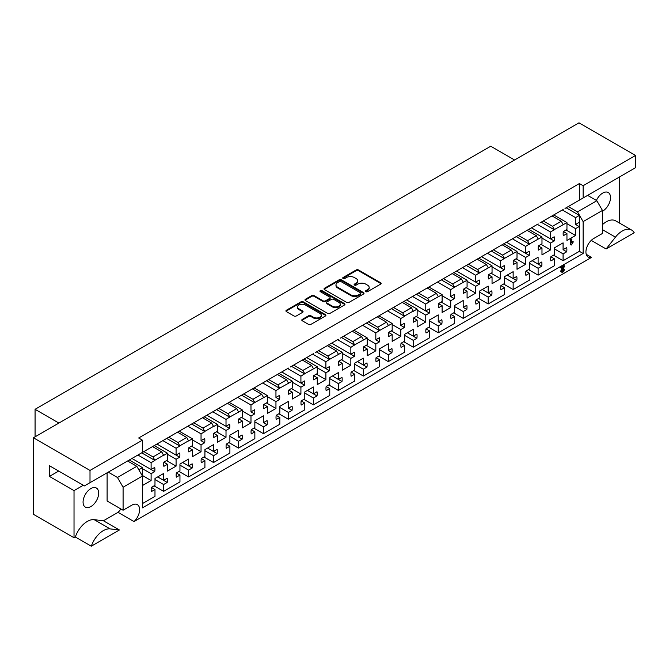 <?xml version="1.0" encoding="UTF-8"?>
<svg xmlns="http://www.w3.org/2000/svg" width="669" height="669" viewBox="0 0 669 669"><rect width="100%" height="100%" fill="white"/><g stroke="black" fill="none" stroke-linecap="round" stroke-linejoin="round"><path stroke-width="1" d="M365.868 291.659A1.213 0.702 0 0 0 367.582 291.659L380.602 284.141A1.731 1.004 0 0 0 381.113 283.43A1.731 1.004 0 0 0 380.602 282.728L358.551 269.992A1.731 1.004 0 0 0 356.1 269.992L343.08 277.51A1.213 0.702 0 0 0 342.72 278.003A1.213 0.702 0 0 0 343.08 278.496A1.213 0.702 0 0 0 344.794 278.496L346.475 277.526A5.544 3.203 0 0 1 354.319 277.526L356.159 278.588A5.544 3.203 0 0 1 357.781 280.855A5.544 3.203 0 0 1 356.159 283.112L354.47 284.091A1.213 0.702 0 0 0 354.118 284.584A1.213 0.702 0 0 0 354.47 285.078A1.213 0.702 0 0 0 356.192 285.078L357.873 284.108A5.544 3.203 0 0 1 365.717 284.108L367.557 285.17A5.544 3.203 0 0 1 369.179 287.427A5.544 3.203 0 0 1 367.557 289.694L365.868 290.664A1.213 0.702 0 0 0 365.517 291.166A1.213 0.702 0 0 0 365.868 291.659M91.327 546.197L75.346 536.973A18.774 10.838 -60 0 1 87.296 521.427A18.774 10.838 -60 0 1 94.137 519.671L103.444 520.75L119.425 529.973L91.327 546.197A18.774 10.838 -60 0 1 103.277 530.651A18.774 10.838 -60 0 1 110.117 528.895L119.425 529.973M602.468 224.65A18.774 10.838 -60 0 1 606.298 221.79A18.774 10.838 -60 0 1 615.681 220.854L631.661 230.086A18.774 10.838 -60 0 1 634.22 232.762L606.122 248.985L615.438 237.152A18.774 10.838 -60 0 1 622.27 231.014A18.774 10.838 -60 0 1 631.661 230.086M90.875 506.6A11.039 6.372 120 0 0 98.084 496.883A11.039 6.372 120 0 0 96.395 488.036A11.039 6.372 120 0 0 90.875 488.587A11.039 6.372 120 0 0 83.667 498.305A11.039 6.372 120 0 0 85.356 507.152A11.039 6.372 120 0 0 90.875 506.6M602.468 211.237A11.039 6.372 120 0 0 602.719 211.095A11.039 6.372 120 0 0 609.927 201.369A11.039 6.372 120 0 0 608.238 192.53A11.039 6.372 120 0 0 602.719 193.073A11.039 6.372 120 0 0 596.397 200.449M142.438 503.573L154.982 496.331L154.982 489.482L151.378 491.564A11.473 6.623 -60 0 1 151.378 487.383L154.982 485.301L154.982 478.46L163.596 473.485L163.596 480.334L167.2 478.251A11.473 6.623 -60 0 1 167.2 482.433L163.596 484.515L163.596 491.355L179.953 481.914L179.953 475.074L176.348 477.148A11.473 6.623 -60 0 1 176.348 472.966L179.953 470.892L179.953 464.043L188.566 459.068L188.566 465.917L192.162 463.834A11.473 6.623 -60 0 1 192.162 468.016L188.566 470.098L188.566 476.947L204.915 467.506L204.915 460.657L201.31 462.739A11.473 6.623 -60 0 1 201.31 458.558L204.915 456.475L204.915 449.627L213.528 444.651L213.528 451.5L217.132 449.417A11.473 6.623 -60 0 1 217.132 453.599L213.528 455.681L213.528 462.53L229.885 453.089L229.885 446.24L226.281 448.322A11.473 6.623 -60 0 1 226.281 444.141L229.885 442.058L229.885 435.21L238.499 430.242L238.499 437.083L242.103 435.009A11.473 6.623 -60 0 1 242.103 439.19L238.499 441.264L238.499 448.113L254.856 438.672L254.856 431.823L251.251 433.905A11.473 6.623 -60 0 1 251.251 429.724L254.856 427.642L254.856 420.801L263.469 415.825L263.469 422.674L267.073 420.592A11.473 6.623 -60 0 1 267.073 424.773L263.469 426.855L263.469 433.696L279.818 424.255L279.818 417.406L276.213 419.488A11.473 6.623 -60 0 1 276.213 415.307L279.818 413.233L279.818 406.384L288.431 401.408L288.431 408.257L292.035 406.175A11.473 6.623 -60 0 1 292.035 410.356L288.431 412.439L288.431 419.287L304.788 409.838L304.788 402.997L301.184 405.071A11.473 6.623 -60 0 1 301.184 400.898L304.788 398.816L304.788 391.967L313.401 386.991L313.401 393.84L317.006 391.758A11.473 6.623 -60 0 1 317.006 395.939L313.401 398.022L313.401 404.87L329.758 395.429L329.758 388.58L326.154 390.663A11.473 6.623 -60 0 1 326.154 386.481L329.758 384.399L329.758 377.55L338.372 372.583L338.372 379.423L341.976 377.349A11.473 6.623 -60 0 1 341.976 381.522L338.372 383.605L338.372 390.453L354.721 381.012L354.721 374.163L351.125 376.246A11.473 6.623 -60 0 1 351.125 372.064L354.721 369.982L354.721 363.133L363.334 358.166L363.334 365.015L366.938 362.933A11.473 6.623 -60 0 1 366.938 367.114L363.334 369.188L363.334 376.037L379.691 366.595L379.691 359.746L376.087 361.829A11.473 6.623 -60 0 1 376.087 357.647L379.691 355.565L379.691 348.725L388.304 343.749L388.304 350.598L391.909 348.516A11.473 6.623 -60 0 1 391.909 352.697L388.304 354.779L388.304 361.62L404.661 352.178L404.661 345.338L401.057 347.412A11.473 6.623 -60 0 1 401.057 343.23L404.661 341.157L404.661 334.308L413.275 329.332L413.275 336.181L416.879 334.099A11.473 6.623 -60 0 1 416.879 338.28L413.275 340.362L413.275 347.211L429.623 337.77L429.623 330.921L426.028 333.003A11.473 6.623 -60 0 1 426.028 328.822L429.623 326.74L429.623 319.891L438.245 314.915L438.245 321.764L441.841 319.682A11.473 6.623 -60 0 1 441.841 323.863L438.245 325.945L438.245 332.794L454.594 323.353L454.594 316.504L450.99 318.586A11.473 6.623 -60 0 1 450.99 314.405L454.594 312.323L454.594 305.474L463.207 300.506L463.207 307.347L466.811 305.273A11.473 6.623 -60 0 1 466.811 309.454L463.207 311.528L463.207 318.377L479.564 308.936L479.564 302.087L475.96 304.169A11.473 6.623 -60 0 1 475.96 299.988L479.564 297.906L479.564 291.065L488.178 286.089L488.178 292.938L491.782 290.856A11.473 6.623 -60 0 1 491.782 295.037L488.178 297.12L488.178 303.96L504.535 294.519L504.535 287.67L500.93 289.752A11.473 6.623 -60 0 1 500.93 285.571L504.535 283.497L504.535 276.648L513.148 271.673L513.148 278.521L516.752 276.439A11.473 6.623 -60 0 1 516.752 280.62L513.148 282.703L513.148 289.552L529.497 280.11L529.497 273.261L525.893 275.335A11.473 6.623 -60 0 1 525.893 271.162L529.497 269.08L529.497 262.231L538.11 257.256L538.11 264.104L541.714 262.022A11.473 6.623 -60 0 1 541.714 266.203L538.11 268.286L538.11 275.135L554.467 265.693L554.467 258.844L550.863 260.927A11.473 6.623 -60 0 1 550.863 256.745L554.467 254.663L554.467 247.814L563.081 242.847L563.081 249.688L566.685 247.614A11.473 6.623 -60 0 1 566.685 251.787L563.081 253.869L563.081 260.718L579.371 251.31L579.371 224.358A11.473 6.623 -60 0 1 579.17 226.565L575.566 228.647L575.566 235.488L566.952 240.464L566.952 233.615L563.348 235.697A11.473 6.623 -60 0 1 563.348 231.516L566.952 229.434L566.952 222.593L554.4 229.542L552.535 226.298L561.274 221.255L563.139 224.5M507.194 275.11L516.752 280.62M482.232 289.518L491.782 295.037M463.207 307.347L466.811 309.454M438.245 321.764L441.841 323.863M407.329 332.769L416.879 338.28M388.304 350.598L391.909 352.697M357.388 361.594L366.938 367.114M332.426 376.011L341.976 381.522M307.456 390.428L317.006 395.939M288.431 408.257L292.035 410.356M263.469 422.674L267.073 424.773M238.499 437.083L242.103 439.19M207.582 448.088L217.132 453.599M182.612 462.505L192.162 468.016M157.65 476.922L167.2 482.433M532.164 260.693L541.714 266.203M563.081 249.688L566.685 251.787M512.395 238.808L525.625 246.443L525.625 253.292L529.229 251.209A11.473 6.623 -60 0 1 529.229 255.391L525.625 257.473L525.625 264.322L517.012 269.298L517.012 262.449L513.416 264.531A11.473 6.623 -60 0 1 513.416 260.35L517.012 258.267L517.012 251.419L504.468 258.376L502.595 255.132L511.333 250.089L513.207 253.334M506.45 242.237L529.229 255.391M487.425 253.225L500.663 260.86L500.663 267.709L504.267 265.626A11.473 6.623 -60 0 1 504.267 269.808L500.663 271.89L500.663 278.739L492.05 283.706L492.05 276.866L488.445 278.94A11.473 6.623 -60 0 1 488.445 274.758L492.05 272.684L492.05 265.836L479.497 272.793L477.624 269.548L486.363 264.498L488.236 267.742M481.479 256.653L504.267 269.808M462.463 267.633L475.692 275.277L475.692 282.126L479.297 280.043A11.473 6.623 -60 0 1 479.297 284.225L475.692 286.307L475.692 293.156L467.079 298.123L467.079 291.274L463.475 293.357A11.473 6.623 -60 0 1 463.475 289.175L467.079 287.093L467.079 280.252L454.535 287.202L452.662 283.965L461.401 278.914L463.274 282.159M456.509 271.07L479.297 284.225M437.493 282.05L450.722 289.694L450.722 296.543L454.326 294.46A11.473 6.623 -60 0 1 454.326 298.642L450.722 300.716L450.722 307.564L442.109 312.54L442.109 305.691L438.504 307.773A11.473 6.623 -60 0 1 438.504 303.592L442.109 301.51L442.109 294.661L429.565 301.619L427.692 298.374L436.431 293.331L438.304 296.576M450.722 296.543L454.326 298.642M412.522 296.467L425.76 304.111L425.76 310.951L429.364 308.877A11.473 6.623 -60 0 1 429.364 313.05L425.76 315.132L425.76 321.981L417.147 326.957L417.147 320.108L413.542 322.19A11.473 6.623 -60 0 1 413.542 318.009L417.147 315.927L417.147 309.078L413.333 311.277L411.46 307.748L402.228 302.413M406.576 299.904L429.364 313.05M387.56 310.884L400.79 318.519L400.79 325.368L404.394 323.286A11.473 6.623 -60 0 1 404.394 327.467L400.79 329.549L400.79 336.398L392.176 341.374L392.176 334.525L388.572 336.599A11.473 6.623 -60 0 1 388.572 332.426L392.176 330.344L392.176 323.495L379.632 330.453L377.759 327.208L386.498 322.165L388.371 325.402M400.79 325.368L404.394 327.467M362.59 325.293L375.819 332.936L375.819 339.785L379.423 337.703A11.473 6.623 -60 0 1 379.423 341.884L375.819 343.966L375.819 350.815L367.206 355.783L367.206 348.934L363.602 351.016A11.473 6.623 -60 0 1 363.602 346.835L367.206 344.761L367.206 337.912L354.662 344.87L352.789 341.625L361.528 336.574L363.401 339.819M375.819 339.785L379.423 341.884M337.619 339.71L350.857 347.353L350.857 354.202L354.453 352.12A11.473 6.623 -60 0 1 354.453 356.301L350.857 358.383L350.857 365.224L342.244 370.2L342.244 363.351L338.639 365.433A11.473 6.623 -60 0 1 338.639 361.252L342.244 359.169L342.244 352.329L329.692 359.278L327.818 356.033L336.557 350.991L338.43 354.236M331.673 343.147L354.453 356.301M312.649 354.127L325.887 361.77L325.887 368.611L329.491 366.537A11.473 6.623 -60 0 1 329.491 370.718L325.887 372.792L325.887 379.641L317.273 384.616L317.273 377.768L313.669 379.85A11.473 6.623 -60 0 1 313.669 375.669L317.273 373.586L317.273 366.737L304.729 373.695L302.856 370.45L311.595 365.408L313.468 368.652M306.703 357.564L329.491 370.718M287.687 368.544L300.916 376.179L300.916 383.028L304.52 380.945A11.473 6.623 -60 0 1 304.52 385.127L300.916 387.209L300.916 394.058L292.303 399.033L292.303 392.185L288.699 394.267A11.473 6.623 -60 0 1 288.699 390.086L292.303 388.003L292.303 381.154L279.759 388.112L277.886 384.867L286.625 379.825L288.498 383.069M281.741 371.972L304.52 385.127M262.716 382.961L275.954 390.596L275.954 397.445L279.55 395.362A11.473 6.623 -60 0 1 279.55 399.544L275.954 401.626L275.954 408.475L267.332 413.442L267.332 406.601L263.737 408.675A11.473 6.623 -60 0 1 263.737 404.494L267.332 402.42L267.332 395.571L254.789 402.529L252.915 399.284L261.654 394.233L263.527 397.478M275.954 397.445L279.55 399.544M237.746 397.369L250.984 405.013L250.984 411.861L254.588 409.779A11.473 6.623 -60 0 1 254.588 413.96L250.984 416.043L250.984 422.883L242.37 427.859L242.37 421.01L238.766 423.092A11.473 6.623 -60 0 1 238.766 418.911L242.37 416.829L242.37 409.988L229.818 416.938L227.953 413.701L236.692 408.65L238.557 411.895M250.984 411.861L254.588 413.96M212.784 411.786L226.013 419.43L226.013 426.278L229.618 424.196A11.473 6.623 -60 0 1 229.618 428.377L226.013 430.451L226.013 437.3L217.4 442.276L217.4 435.427L213.796 437.509A11.473 6.623 -60 0 1 213.796 433.328L217.4 431.246L217.4 424.397L213.595 426.596L211.722 423.067L202.481 417.732M206.838 415.223L229.618 428.377M187.813 426.203L201.043 433.846L201.043 440.687L204.647 438.613A11.473 6.623 -60 0 1 204.647 442.786L201.043 444.868L201.043 451.717L192.429 456.693L192.429 449.844L188.834 451.926A11.473 6.623 -60 0 1 188.834 447.745L192.429 445.663L192.429 438.814L188.625 441.013L186.751 437.484L177.511 432.149M201.043 440.687L204.647 442.786M162.843 440.62L176.081 448.255L176.081 455.104L179.685 453.022A11.473 6.623 -60 0 1 179.685 457.203L176.081 459.285L176.081 466.134L167.467 471.101L167.467 464.261L163.863 466.335A11.473 6.623 -60 0 1 163.863 462.162L167.467 460.08L167.467 453.231L163.654 455.43L161.781 451.901L152.549 446.566M156.897 444.049L179.685 457.203M137.881 455.029L151.11 462.672L151.11 469.521L154.715 467.439A11.473 6.623 -60 0 1 154.715 471.62L151.11 473.702L151.11 480.551L142.497 485.518L142.438 478.711M131.927 458.466L154.715 471.62M537.366 224.391L550.595 232.034L550.595 238.875L554.2 236.801A11.473 6.623 -60 0 1 554.2 240.982L550.595 243.056L550.595 249.905L541.982 254.881L541.982 248.032L538.378 250.114A11.473 6.623 -60 0 1 538.378 245.933L541.982 243.851L541.982 237.002L529.438 243.959L527.565 240.715L536.304 235.672L538.177 238.917M531.42 227.828L554.2 240.982M579.17 222.384A11.473 6.623 -60 0 1 579.371 224.358L579.371 215.418L575.566 217.617L575.566 224.466L579.17 222.384M575.566 224.466L579.17 226.565M346.601 302.363A1.731 1.004 0 0 0 349.051 302.363L363.51 294.009A1.731 1.004 0 0 0 364.02 293.306A1.731 1.004 0 0 0 363.51 292.596L341.458 279.859A1.731 1.004 0 0 0 339.007 279.859L324.54 288.205A1.731 1.004 0 0 0 324.039 288.916A1.731 1.004 0 0 0 324.54 289.627L346.601 302.363M90.006 470.424L142.438 440.152L142.438 452.403L90.006 482.675L90.006 470.424L33.45 437.769L578.994 122.803L635.55 155.451L583.117 185.723L579.371 183.557L138.692 437.986L142.438 440.152M302.304 319.372A1.731 1.004 0 0 0 301.794 320.083A1.731 1.004 0 0 0 302.304 320.786L308.493 324.365A1.731 1.004 0 0 0 310.943 324.365L325.402 316.011A1.731 1.004 0 0 0 325.912 315.308A1.731 1.004 0 0 0 325.402 314.597L303.341 301.861A1.731 1.004 0 0 0 300.891 301.861L286.432 310.215A1.731 1.004 0 0 0 285.931 310.918A1.731 1.004 0 0 0 286.432 311.629L293.908 315.944A1.731 1.004 0 0 0 296.359 315.944L302.547 312.373A1.731 1.004 0 0 0 303.057 311.662A1.731 1.004 0 0 0 302.547 310.951L298.842 308.81A4.633 2.676 0 0 1 297.488 306.92A4.633 2.676 0 0 1 300.348 304.445A4.633 2.676 0 0 1 305.399 305.031L319.916 313.41A4.633 2.676 0 0 1 321.279 315.308A4.633 2.676 0 0 1 318.411 317.775A4.633 2.676 0 0 1 313.36 317.198L310.943 315.801A1.731 1.004 0 0 0 308.493 315.801L302.304 319.372L302.304 320.091A1.731 1.004 0 0 0 301.911 320.443M344.46 305.014L329.993 313.36A1.731 1.004 0 0 1 327.542 313.36L305.49 300.624A1.731 1.004 0 0 1 304.98 299.921A1.731 1.004 0 0 1 305.49 299.21L311.679 295.639A1.731 1.004 0 0 1 314.129 295.639L323.077 300.799A1.731 1.004 0 0 0 325.527 300.799L329.633 298.433A1.731 1.004 0 0 0 330.135 297.722A1.731 1.004 0 0 0 329.633 297.019L320.317 291.642A1.213 0.702 0 0 1 319.958 291.149A1.213 0.702 0 0 1 320.71 290.497A1.213 0.702 0 0 1 322.032 290.647L344.46 303.601A1.731 1.004 0 0 1 344.961 304.303A1.731 1.004 0 0 1 344.46 305.014M193.742 422.775L202.983 428.11L211.722 423.067M218.713 408.366L227.953 413.701M227.452 403.315L236.692 408.65M243.683 393.949L252.915 399.284M252.422 388.906L261.654 394.233M268.645 379.532L277.886 384.867M277.384 374.489L286.625 379.825M293.616 365.115L302.856 370.45M302.355 360.073L311.595 365.408M168.772 437.191L178.013 442.527L186.751 437.484M143.81 451.608L153.042 456.944L161.781 451.901M127.578 460.974L136.819 466.31L142.438 476.044L123.088 487.216L117.468 477.482L136.819 466.31M83.257 485.268L74.025 490.603L49.431 476.403L58.671 471.068M108.227 472.147L117.468 477.482M393.489 307.456L402.721 312.791L411.46 307.748M418.451 293.047L427.692 298.374M427.19 287.996L436.431 293.331M443.422 278.63L452.662 283.965M452.16 273.579L461.401 278.914M468.392 264.213L477.624 269.548M477.131 259.171L486.363 264.498M493.354 249.796L502.595 255.132M502.093 244.754L511.333 250.089M318.586 350.707L327.818 356.033M327.325 345.656L336.557 350.991M518.324 235.379L527.565 240.715M527.063 230.337L536.304 235.672M343.548 336.29L352.789 341.625M352.287 331.247L361.528 336.574M368.519 321.873L377.759 327.208M377.257 316.83L386.498 322.165M201.043 433.846L204.856 431.647L202.983 428.11M204.856 431.354L213.595 426.312M176.081 448.255L179.886 446.056L178.013 442.527M179.886 445.771L188.625 440.729M151.11 462.672L154.915 460.473L153.042 456.944M154.915 460.188L163.654 455.137M400.79 318.519L404.594 316.32L402.721 312.791M404.594 316.036L413.333 310.993M138.817 469.772L142.497 467.648L142.497 474.497L141.778 474.906M288.498 368.075L138.692 454.56M313.468 353.658L290.371 366.988M338.43 339.242L315.333 352.58M90.006 482.675L84.386 485.92L49.431 465.733L49.431 476.403M163.654 440.152L165.527 439.065M188.625 425.735L190.498 424.656M213.595 411.318L215.468 410.239M238.557 396.901L240.43 395.822M263.527 382.492L265.401 381.405M538.177 223.923L340.304 338.163M363.401 324.825L365.274 323.746M388.371 310.416L390.244 309.329M413.333 295.999L415.206 294.92M438.304 281.582L440.177 280.503M463.274 267.165L465.147 266.086M488.236 252.757L490.109 251.669M513.207 238.34L515.08 237.261M563.139 209.506L540.05 222.844M543.295 220.971L552.535 226.298M552.034 215.92L561.274 221.255M570.941 240.288L571.385 239.276L570.757 238.917L571.192 239.276L570.757 238.917L570.322 239.928L570.699 244.645L570.941 240.288L570.322 239.928M571.819 241.852L572.321 241.325L573.3 241.91L571.318 245.005L570.941 244.637L571.318 245.005M550.595 232.034L554.4 229.542M525.625 246.443L529.438 243.959M500.663 260.86L504.468 258.376M475.692 275.277L479.497 272.793M450.722 289.694L454.535 287.202M425.76 304.111L429.565 301.619M375.819 332.936L379.632 330.453M350.857 347.353L354.662 344.87M325.887 361.77L329.692 359.278M300.916 376.179L304.729 373.695M275.954 390.596L279.759 388.112M250.984 405.013L254.789 402.529M226.013 419.43L229.818 416.938M566.952 223.672L575.566 228.647M566.016 229.977L575.566 235.488M563.348 231.533L566.952 233.615M553.715 214.95L566.952 222.593M575.566 217.617L562.328 209.974M541.982 238.089L550.595 243.056M541.045 244.394L550.595 249.905M538.378 245.949L541.982 248.032M528.753 229.367L541.982 237.002M531.437 227.811L550.595 238.875M142.497 468.726L151.11 473.702M141.995 475.283L151.11 480.551M129.268 460.004L142.497 467.648M131.952 458.457L151.11 469.521M167.467 454.31L176.081 459.285M166.531 460.615L176.081 466.134M163.855 462.179L167.467 464.261M154.23 445.587L167.467 453.231M156.914 444.04L176.081 455.104M192.429 439.901L201.043 444.868M191.493 446.206L201.043 451.717M188.825 447.762L192.429 449.844M179.2 431.179L192.429 438.814M217.4 425.484L226.013 430.451M216.463 431.789L226.013 437.3M213.796 433.345L217.4 435.427M204.17 416.762L217.4 424.397M206.855 415.215L226.013 426.278M242.37 411.067L250.984 416.043M241.434 417.372L250.984 422.883M238.766 418.928L242.37 421.01M229.133 402.345L242.37 409.988M267.332 396.65L275.954 401.626M266.404 402.955L275.954 408.475M263.728 404.519L267.332 406.601M254.103 387.928L267.332 395.571M292.303 382.233L300.916 387.209M291.366 388.547L300.916 394.058M288.699 390.102L292.303 392.185M279.073 373.519L292.303 381.154M281.758 371.964L300.916 383.028M317.273 367.825L325.887 372.792M316.337 374.13L325.887 379.641M313.669 375.685L317.273 377.768M304.035 359.102L317.273 366.737M306.72 357.547L325.887 368.611M342.244 353.408L350.857 358.383M341.307 359.713L350.857 365.224M338.631 361.268L342.244 363.351M329.006 344.686L342.244 352.329M331.69 343.138L350.857 354.202M367.206 338.991L375.819 343.966M366.269 345.296L375.819 350.815M363.602 346.86L367.206 348.934M353.976 330.269L367.206 337.912M392.176 324.574L400.79 329.549M391.24 330.879L400.79 336.398M388.572 332.443L392.176 334.525M378.947 315.852L392.176 323.495M417.147 310.165L425.76 315.132M416.21 316.47L425.76 321.981M413.534 318.026L417.147 320.108M403.909 301.443L417.147 309.078M406.593 299.888L425.76 310.951M442.109 295.748L450.722 300.716M441.172 302.053L450.722 307.564M438.504 303.609L442.109 305.691M428.879 287.026L442.109 294.661M467.079 281.331L475.692 286.307M466.142 287.637L475.692 293.156M463.475 289.192L467.079 291.274M453.85 272.609L467.079 280.252M456.534 271.062L475.692 282.126M492.05 266.914L500.663 271.89M491.113 273.22L500.663 278.739M488.437 274.783L492.05 276.866M478.812 258.192L492.05 265.836M481.496 256.645L500.663 267.709M517.012 252.497L525.625 257.473M516.075 258.811L525.625 264.322M513.407 260.366L517.012 262.449M503.782 243.784L517.012 251.419M506.466 242.228L525.625 253.292M554.467 248.901L563.081 253.869M553.531 255.207L563.081 260.718M550.863 256.762L554.467 258.844M529.497 263.31L538.11 268.286M528.56 269.615L538.11 275.135M525.893 271.179L529.497 273.261M532.181 260.684L538.11 264.104M154.982 479.539L163.596 484.515M154.046 485.845L163.596 491.355M151.378 487.4L154.982 489.482M157.667 476.905L163.596 480.334M179.953 465.122L188.566 470.098M179.016 471.428L188.566 476.947M176.34 472.991L179.953 475.074M182.637 462.496L188.566 465.917M204.915 450.705L213.528 455.681M203.978 457.019L213.528 462.53M201.31 458.574L204.915 460.657M207.599 448.079L213.528 451.5M229.885 436.297L238.499 441.264M228.949 442.602L238.499 448.113M226.281 444.157L229.885 446.24M254.856 421.88L263.469 426.855M253.919 428.185L263.469 433.696M251.243 429.741L254.856 431.823M279.818 407.463L288.431 412.439M278.881 413.768L288.431 419.287M276.213 415.324L279.818 417.406M304.788 393.046L313.401 398.022M303.851 399.351L313.401 404.87M301.184 400.915L304.788 402.997M307.472 390.42L313.401 393.84M329.758 378.637L338.372 383.605M328.822 384.943L338.372 390.453M326.146 386.498L329.758 388.58M332.443 376.003L338.372 379.423M354.721 364.22L363.334 369.188M353.784 370.526L363.334 376.037M351.116 372.081L354.721 374.163M357.405 361.586L363.334 365.015M379.691 349.803L388.304 354.779M378.754 356.109L388.304 361.62M376.087 357.664L379.691 359.746M404.661 335.386L413.275 340.362M403.725 341.692L413.275 347.211M401.057 343.256L404.661 345.338M407.346 332.761L413.275 336.181M429.623 320.969L438.245 325.945M428.695 327.283L438.245 332.794M426.019 328.839L429.623 330.921M454.594 306.561L463.207 311.528M453.657 312.866L463.207 318.377M450.99 314.422L454.594 316.504M479.564 292.144L488.178 297.12M478.628 298.449L488.178 303.96M475.96 300.005L479.564 302.087M482.249 289.51L488.178 292.938M504.535 277.727L513.148 282.703M503.598 284.032L513.148 289.552M500.922 285.596L504.535 287.67M507.219 275.093L513.148 278.521M562.085 272.492L561.333 271.505L563.499 267.107L561.776 268.102L561.249 267.968L561.667 267.299L564.603 266.12L562.211 270.97L562.955 271.388L564.201 269.381L564.586 269.632L562.938 272.191L561.107 272.049L560.706 271.146L562.713 267.09M561.776 268.102L560.63 267.608L561.157 267.742L560.63 267.608L561.048 266.939L563.449 265.551L564.603 266.12M561.584 270.611L562.336 271.02L563.582 269.013L564.586 269.632M602.468 210.442L583.117 221.615L577.498 211.889L596.848 200.717L602.468 210.442L602.468 233.439L593.729 238.482A11.039 6.372 120 0 0 586.521 248.207A11.039 6.372 120 0 0 588.21 257.047A11.039 6.372 120 0 0 591.547 257.406L134.009 521.561A11.039 6.372 120 0 0 137.337 504.618A11.039 6.372 120 0 0 131.826 505.162L123.088 510.204L123.088 487.216M142.438 476.044L142.438 507.896L583.117 253.476L583.117 221.615M565.012 208.427L583.117 197.974L583.117 185.723M583.117 197.974L635.55 167.702L635.55 155.451M33.45 437.769L33.45 514.319L74.025 537.742L74.025 490.603M619.285 222.936L619.569 176.934M58.914 423.067L35.072 409.303L490.737 146.227L514.578 159.991M35.072 436.832L35.072 409.303M606.122 248.985L591.237 240.388M586.236 254.337L591.547 257.406M134.009 521.561L118.028 512.337L103.444 520.75M75.346 536.973L74.025 537.742M568.265 206.554L577.498 211.889M587.608 195.381L596.848 200.717M118.028 512.337A11.039 6.372 120 0 0 120.872 508.933M123.088 510.204L107.107 500.981L107.107 472.799M579.371 251.31L583.117 253.476M566.141 207.775L579.371 215.418M579.371 200.14L579.371 183.557M141.686 452.838L154.915 460.473M391.365 308.685L404.594 316.32M366.395 323.102L379.632 330.737M541.171 222.192L554.4 229.835M341.433 337.511L354.662 345.154M516.2 236.609L529.438 244.252M491.238 251.026L504.468 258.66M466.268 265.442L479.497 273.077M441.297 279.851L454.535 287.494M416.335 294.268L429.565 301.911M166.656 438.421L179.886 446.056M191.618 424.004L204.856 431.647M316.462 351.927L329.692 359.571M291.492 366.344L304.729 373.988M266.521 380.761L279.759 388.396M241.559 395.17L254.789 402.813M216.589 409.587L229.818 417.23M365.684 291.525A1.213 0.702 0 0 1 365.868 291.391L367.557 290.413A5.544 3.203 0 0 0 369.179 288.155L369.179 287.427M357.781 280.855L357.781 281.574A5.544 3.203 0 0 1 356.159 283.84L354.47 284.81A1.213 0.702 0 0 0 354.294 284.944M380.996 283.798A1.731 1.004 0 0 0 380.602 283.447L358.551 270.711A1.731 1.004 0 0 0 356.1 270.711L343.08 278.229A1.213 0.702 0 0 0 342.896 278.363M321.279 315.308L321.279 316.027A4.633 2.676 0 0 1 318.411 318.503A4.633 2.676 0 0 1 313.36 317.917L310.943 316.521A1.731 1.004 0 0 0 308.493 316.521L302.304 320.091M297.488 306.92L297.488 307.64A4.633 2.676 0 0 0 298.842 309.538L298.842 308.81M302.94 312.022A1.731 1.004 0 0 0 302.547 311.679L298.842 309.538M325.795 315.668A1.731 1.004 0 0 0 325.402 315.316L303.341 302.58A1.731 1.004 0 0 0 300.891 302.58L286.432 310.934A1.731 1.004 0 0 0 286.039 311.277M330.135 297.722L330.135 298.449A1.731 1.004 0 0 1 329.633 299.152L325.527 301.527A1.731 1.004 0 0 1 323.077 301.527L314.129 296.359A1.731 1.004 0 0 0 311.679 296.359L305.49 299.929A1.731 1.004 0 0 0 305.097 300.281M344.844 304.663A1.731 1.004 0 0 0 344.46 304.32L322.032 291.375A1.213 0.702 0 0 0 320.133 291.508M332.359 306.159A4.633 2.676 0 0 0 337.41 306.745A4.633 2.676 0 0 0 340.27 304.27A4.633 2.676 0 0 0 338.915 302.38L333.798 299.419A1.731 1.004 0 0 0 331.347 299.419L327.241 301.794A1.731 1.004 0 0 0 326.731 302.497A1.731 1.004 0 0 0 327.241 303.208L332.359 306.159L332.359 306.879A4.633 2.676 0 0 0 337.41 307.464A4.633 2.676 0 0 0 340.27 304.989L340.27 304.27M326.731 302.497L326.731 303.224A1.731 1.004 0 0 0 327.241 303.927L327.241 303.208M332.359 306.879L327.241 303.927M363.903 293.666A1.731 1.004 0 0 0 363.51 293.315L341.458 280.579A1.731 1.004 0 0 0 339.007 280.579L324.54 288.933A1.731 1.004 0 0 0 324.156 289.276M360.449 293.8A1.213 0.702 0 0 0 360.8 293.306A1.213 0.702 0 0 0 360.449 292.805L341.09 281.632A1.213 0.702 0 0 0 339.367 281.632L337.594 282.653A5.544 3.203 0 0 0 335.972 284.919A5.544 3.203 0 0 0 337.594 287.185L350.832 294.828A5.544 3.203 0 0 0 358.668 294.828L360.449 293.8L360.449 294.519A1.213 0.702 0 0 0 360.8 294.026L360.8 293.306M335.972 284.919L335.972 285.638A5.544 3.203 0 0 0 337.594 287.904L337.594 287.185M360.449 294.519L358.668 295.547A5.544 3.203 0 0 1 350.832 295.547L337.594 287.904M571.819 239.636L571.385 239.276L571.819 243.056L573.3 241.91M561.333 271.505L560.706 271.146M563.633 270.552L563.014 270.192M561.667 267.299L561.048 266.939M94.137 519.671L110.117 528.895M602.468 229.659L615.438 237.152M367.557 290.413L367.557 289.694M354.47 284.81L354.47 284.091M356.159 283.84L356.159 283.112M343.08 278.229L343.08 277.51M356.1 270.711L356.1 269.992M358.551 270.711L358.551 269.992M380.602 283.447L380.602 282.728M365.868 291.391L365.868 290.664M308.493 316.521L308.493 315.801M310.943 316.521L310.943 315.801M313.36 317.917L313.36 317.198M302.547 311.679L302.547 310.951M286.432 310.934L286.432 310.215M300.891 302.58L300.891 301.861M303.341 302.58L303.341 301.861M325.402 315.316L325.402 314.597M305.49 299.929L305.49 299.21M311.679 296.359L311.679 295.639M314.129 296.359L314.129 295.639M323.077 301.527L323.077 300.799M325.527 301.527L325.527 300.799M329.633 299.152L329.633 298.433M322.032 291.375L322.032 290.647M344.46 304.32L344.46 303.601M324.54 288.933L324.54 288.205M339.007 280.579L339.007 279.859M341.458 280.579L341.458 279.859M363.51 293.315L363.51 292.596M350.832 295.547L350.832 294.828M358.668 295.547L358.668 294.828M571.058 238.875L571.686 239.234M570.456 244.67L571.083 245.03M572.564 241.317L573.182 241.676M563.85 268.988L564.477 269.348M563.85 265.484L564.469 265.844M560.722 267.834L561.35 268.194"/></g></svg>
